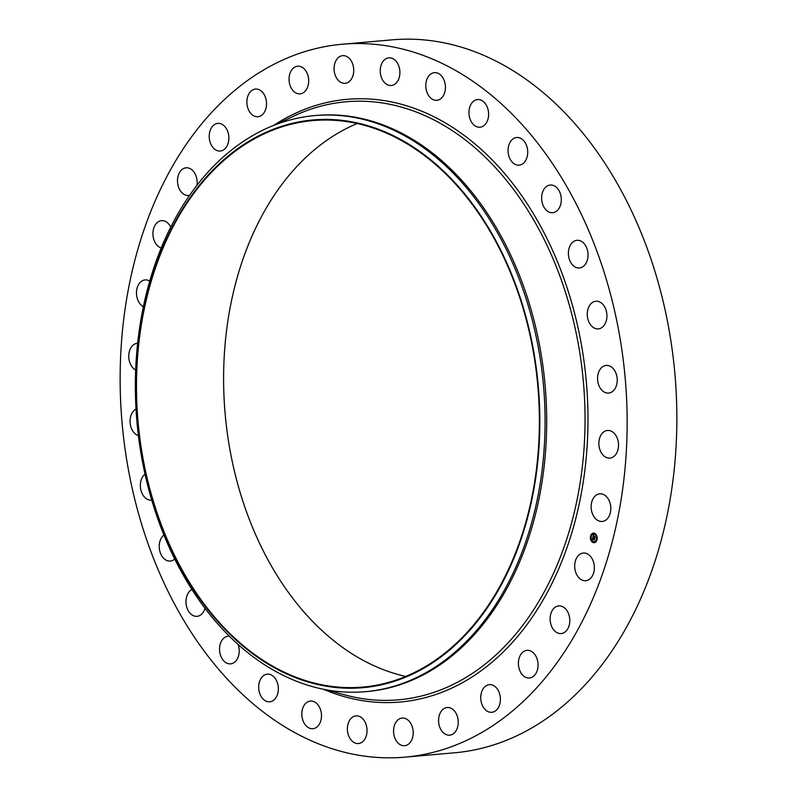 <?xml version="1.0" encoding="UTF-8"?>
<svg xmlns="http://www.w3.org/2000/svg" width="797" height="797" viewBox="0 0 797 797"><rect width="100%" height="100%" fill="white"/><g stroke="black" fill="none" stroke-linecap="round" stroke-linejoin="round"><path stroke-width="1.2" d="M578.901 555.041A13.878 9.793 85 0 1 583.304 553.048A13.878 9.793 85 0 1 593.705 562.722A13.878 9.793 85 0 1 590.139 578.712A13.878 9.793 85 0 1 585.735 580.704A13.878 9.793 85 0 1 575.334 571.021A13.878 9.793 85 0 1 578.901 555.041M342.292 44.224L392.014 39.85A357.843 252.589 85 0 1 631.433 210.747A357.843 252.589 85 0 1 454.708 752.776L404.986 757.15A357.843 252.589 85 0 1 165.567 586.253A357.843 252.589 85 0 1 342.292 44.224A357.843 252.589 85 0 1 581.72 215.12A357.843 252.589 85 0 1 404.986 757.15M405.803 676.444A284.34 200.714 85 0 1 259.722 543.624A284.34 200.714 85 0 1 357.186 123.545M503.276 256.375A284.34 200.714 85 0 1 362.844 687.074A284.34 200.714 85 0 1 172.59 551.285A284.34 200.714 85 0 1 313.022 120.576A284.34 200.714 85 0 1 503.276 256.375M503.624 256.056A284.947 201.133 85 0 1 453.324 646.825A284.947 201.133 85 0 1 172.242 551.594A284.947 201.133 85 0 1 222.542 160.835A284.947 201.133 85 0 1 503.624 256.056M508.356 253.675A289.162 204.112 85 0 1 365.544 691.676A289.162 204.112 85 0 1 172.072 553.576A289.162 204.112 85 0 1 314.885 115.575A289.162 204.112 85 0 1 508.356 253.675M314.885 115.575L316.489 115.435A289.162 204.112 85 0 1 509.97 253.526A289.162 204.112 85 0 1 367.158 691.537L365.544 691.676M189.517 195.315A13.878 9.793 85 0 1 188.54 195.464A13.878 9.793 85 0 1 177.841 184.476A13.878 9.793 85 0 1 183.39 168.625A13.878 9.793 85 0 1 186.109 167.818A13.878 9.793 85 0 1 196.969 185.173M526.13 650.482A13.878 9.793 85 0 1 527.016 650.342A13.878 9.793 85 0 1 537.925 662.676A13.878 9.793 85 0 1 530.344 677.858A13.878 9.793 85 0 1 529.447 677.998A13.878 9.793 85 0 1 518.538 665.654A13.878 9.793 85 0 1 526.13 650.482M221.148 150.892A13.878 9.793 85 0 1 220.261 151.031A13.878 9.793 85 0 1 209.352 138.698A13.878 9.793 85 0 1 216.943 123.515A13.878 9.793 85 0 1 217.83 123.376A13.878 9.793 85 0 1 228.739 135.719A13.878 9.793 85 0 1 221.148 150.892M490.384 684.633A13.878 9.793 85 0 1 500.386 698.341A13.878 9.793 85 0 1 491.789 712.309A13.878 9.793 85 0 1 490.763 712.319A13.878 9.793 85 0 1 480.76 698.61A13.878 9.793 85 0 1 489.358 684.653A13.878 9.793 85 0 1 490.384 684.633M256.903 116.731A13.878 9.793 85 0 1 246.901 103.032A13.878 9.793 85 0 1 255.498 89.065A13.878 9.793 85 0 1 256.524 89.055A13.878 9.793 85 0 1 266.517 102.763A13.878 9.793 85 0 1 257.929 116.721A13.878 9.793 85 0 1 256.903 116.731M450.146 707.885A13.878 9.793 85 0 1 458.245 722.57A13.878 9.793 85 0 1 449.628 735.173A13.878 9.793 85 0 1 446.679 734.804A13.878 9.793 85 0 1 438.579 720.119A13.878 9.793 85 0 1 447.197 707.517A13.878 9.793 85 0 1 450.146 707.885M297.132 93.488A13.878 9.793 85 0 1 289.032 78.803A13.878 9.793 85 0 1 297.65 66.201A13.878 9.793 85 0 1 300.599 66.569A13.878 9.793 85 0 1 308.698 81.254A13.878 9.793 85 0 1 300.08 93.857A13.878 9.793 85 0 1 297.132 93.488M406.968 719.332A13.878 9.793 85 0 1 413.145 734.465A13.878 9.793 85 0 1 404.597 745.713A13.878 9.793 85 0 1 399.795 744.448A13.878 9.793 85 0 1 393.628 729.315A13.878 9.793 85 0 1 402.166 718.067A13.878 9.793 85 0 1 406.968 719.332M340.309 82.041A13.878 9.793 85 0 1 334.142 66.908A13.878 9.793 85 0 1 342.68 55.651A13.878 9.793 85 0 1 347.482 56.926A13.878 9.793 85 0 1 353.659 72.049A13.878 9.793 85 0 1 345.111 83.306A13.878 9.793 85 0 1 340.309 82.041M362.515 718.525A13.878 9.793 85 0 1 366.799 733.599A13.878 9.793 85 0 1 358.431 743.531A13.878 9.793 85 0 1 351.905 740.891A13.878 9.793 85 0 1 347.622 725.818A13.878 9.793 85 0 1 355.99 715.885A13.878 9.793 85 0 1 362.515 718.525M384.762 82.848A13.878 9.793 85 0 1 380.478 67.775A13.878 9.793 85 0 1 388.856 57.842A13.878 9.793 85 0 1 395.382 60.482A13.878 9.793 85 0 1 399.666 75.556A13.878 9.793 85 0 1 391.287 85.488A13.878 9.793 85 0 1 384.762 82.848M318.491 705.514A13.878 9.793 85 0 1 321.002 720.06A13.878 9.793 85 0 1 312.882 728.707A13.878 9.793 85 0 1 304.852 724.244A13.878 9.793 85 0 1 302.332 709.699A13.878 9.793 85 0 1 310.451 701.051A13.878 9.793 85 0 1 318.491 705.514M428.796 95.859A13.878 9.793 85 0 1 426.285 81.314A13.878 9.793 85 0 1 434.395 72.666A13.878 9.793 85 0 1 442.435 77.12A13.878 9.793 85 0 1 444.945 91.665A13.878 9.793 85 0 1 436.826 100.322A13.878 9.793 85 0 1 428.796 95.859M276.579 680.777A13.878 9.793 85 0 1 269.725 701.808A13.878 9.793 85 0 1 260.44 695.173A13.878 9.793 85 0 1 267.294 674.152A13.878 9.793 85 0 1 276.579 680.777M470.708 120.596A13.878 9.793 85 0 1 477.562 99.565A13.878 9.793 85 0 1 486.847 106.2A13.878 9.793 85 0 1 479.993 127.221A13.878 9.793 85 0 1 470.708 120.596M238.134 644.484A13.878 9.793 85 0 1 238.403 645.281A13.878 9.793 85 0 1 230.602 663.861A13.878 9.793 85 0 1 220.37 654.785A13.878 9.793 85 0 1 228.171 636.205A13.878 9.793 85 0 1 229.357 636.205M508.885 156.082A13.878 9.793 85 0 1 516.675 137.512A13.878 9.793 85 0 1 526.907 146.588A13.878 9.793 85 0 1 519.116 165.158A13.878 9.793 85 0 1 508.885 156.082M204.998 608.25A13.878 9.793 85 0 1 197.028 616.34A13.878 9.793 85 0 1 186.199 604.634A13.878 9.793 85 0 1 191.928 589.471M541.86 200.983A13.878 9.793 85 0 1 550.259 185.034A13.878 9.793 85 0 1 561.078 196.739A13.878 9.793 85 0 1 552.69 212.689A13.878 9.793 85 0 1 541.86 200.983M174.722 559.036A13.878 9.793 85 0 1 170.279 561.058A13.878 9.793 85 0 1 159.231 546.642A13.878 9.793 85 0 1 163.903 535.006M568.381 253.546A13.878 9.793 85 0 1 576.998 240.315A13.878 9.793 85 0 1 588.047 254.731A13.878 9.793 85 0 1 579.429 267.971A13.878 9.793 85 0 1 568.381 253.546M151.719 500.108A13.878 9.793 85 0 1 151.4 500.147A13.878 9.793 85 0 1 140.501 483.042A13.878 9.793 85 0 1 145.004 474.115M587.419 311.776A13.878 9.793 85 0 1 595.877 301.226A13.878 9.793 85 0 1 606.776 318.332A13.878 9.793 85 0 1 598.308 328.882A13.878 9.793 85 0 1 587.419 311.776M138.379 435.65A13.878 9.793 85 0 1 130.738 416.273A13.878 9.793 85 0 1 135.988 409.08M598.238 373.414A13.878 9.793 85 0 1 606.178 365.434A13.878 9.793 85 0 1 616.549 385.1A13.878 9.793 85 0 1 608.609 393.08A13.878 9.793 85 0 1 598.238 373.414M135.629 370.017A13.878 9.793 85 0 1 130.3 348.907A13.878 9.793 85 0 1 137.363 343.258A13.878 9.793 85 0 1 137.582 343.248M600.42 436.098A13.878 9.793 85 0 1 607.483 430.46A13.878 9.793 85 0 1 617.017 437.633A13.878 9.793 85 0 1 616.988 452.467A13.878 9.793 85 0 1 609.914 458.106A13.878 9.793 85 0 1 600.38 450.933A13.878 9.793 85 0 1 600.42 436.098M143.34 306.666A13.878 9.793 85 0 1 139.216 283.533A13.878 9.793 85 0 1 145.084 279.916A13.878 9.793 85 0 1 149.687 281.052M593.895 497.428A13.878 9.793 85 0 1 599.762 493.811A13.878 9.793 85 0 1 609.775 502.21A13.878 9.793 85 0 1 608.071 517.841A13.878 9.793 85 0 1 602.193 521.457A13.878 9.793 85 0 1 592.181 513.059A13.878 9.793 85 0 1 593.895 497.428M161.153 247.997A13.878 9.793 85 0 1 153.163 236.709A13.878 9.793 85 0 1 157.139 222.662A13.878 9.793 85 0 1 161.542 220.669A13.878 9.793 85 0 1 170.697 227.035M556.017 606.716A13.878 9.793 85 0 1 558.747 605.899A13.878 9.793 85 0 1 569.447 616.898A13.878 9.793 85 0 1 563.897 632.738A13.878 9.793 85 0 1 561.178 633.555A13.878 9.793 85 0 1 550.478 622.567A13.878 9.793 85 0 1 556.017 606.716M592.589 542.299A4.822 3.397 85 0 1 590.418 537.048A4.822 3.397 85 0 1 593.386 533.113A4.822 3.397 85 0 1 595.03 533.532A4.822 3.397 85 0 1 597.202 538.782A4.822 3.397 85 0 1 594.233 542.717A4.822 3.397 85 0 1 592.589 542.299M593.436 533.113A4.822 3.397 -95 0 0 590.517 537.068A4.822 3.397 -95 0 0 592.699 542.289A4.822 3.397 -95 0 0 594.283 542.707M594.193 541.691A3.796 2.68 -95 0 0 594.243 541.691A3.796 2.68 -95 0 0 596.584 538.593A3.796 2.68 -95 0 0 594.871 534.458A3.796 2.68 -95 0 0 593.576 534.12A3.796 2.68 -95 0 0 593.526 534.129M591.035 536.411L590.985 535.853M594.97 534.279L594.921 533.711M592.639 534.169L592.589 533.601M596.744 539.967L596.694 539.41M596.674 536.68L596.624 536.122M592.799 542.109L592.749 541.542M591.105 539.708L591.055 539.141M595.13 542.219L595.08 541.651M594.771 534.468A3.796 2.68 85 0 1 596.485 538.603A3.796 2.68 85 0 1 594.144 541.701A3.796 2.68 85 0 1 592.848 541.362A3.796 2.68 85 0 1 591.135 537.228A3.796 2.68 85 0 1 593.476 534.129A3.796 2.68 85 0 1 594.771 534.468M592.858 537.317L592.729 538.314L594.442 539.18L594.193 540.057L592.619 538.752L592.231 539.619L592.858 537.317M592.928 537.437L592.739 539.619M592.928 537.985L594.622 539.021L594.343 539.997L594.552 539.101L593.048 537.905M592.908 537.138L593.456 535.156L593.357 536.481L593.895 536.819L593.825 536.072L594.413 536.441L593.964 537.058L594.921 537.357L594.662 538.304L592.908 537.138M593.725 537.586L593.157 536.999M593.406 536.271L593.855 536.979L593.357 536.301M593.506 535.265L593.028 537.078M593.914 535.963L594.522 536.341L593.914 535.963M594.243 536.57L595.13 537.188L594.771 538.324L595.06 537.268L594.243 536.57M593.964 537.497L594.721 538.095M593.964 536.152L593.855 536.979M592.719 538.822L594.253 539.858M591.035 535.873L590.985 536.431L591.035 535.873M594.97 533.731L594.921 534.289L594.97 533.731M592.639 533.621L592.589 534.179L592.639 533.621M596.734 539.43L596.684 539.987L596.734 539.43M596.674 536.142L596.624 536.7L596.674 536.142M592.649 542.099L592.699 541.542L592.649 542.099M590.956 539.689L590.995 539.141L590.956 539.689M594.98 542.209L595.03 541.651L594.98 542.209M276.36 124.352L293.416 116.252A300.17 211.882 85 0 1 546.901 245.137A300.17 211.882 85 0 1 553.975 572.266A300.17 211.882 85 0 1 344.294 694.755L326.083 689.764M273.74 125.358A302.511 213.526 85 0 1 549.541 243.812A302.511 213.526 85 0 1 550.588 586.193A302.511 213.526 85 0 1 323.323 689.226"/></g></svg>
